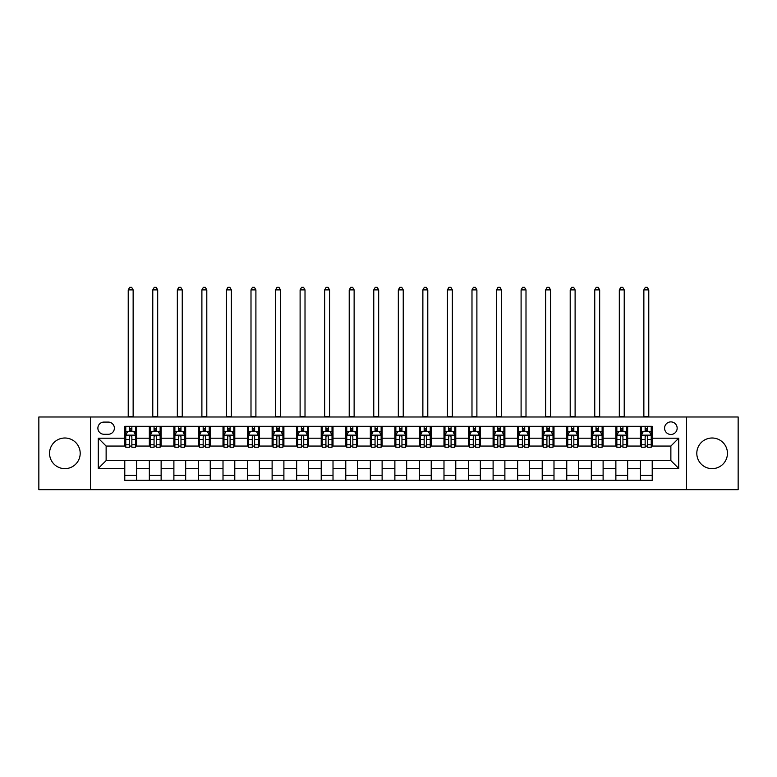 <?xml version="1.0" encoding="UTF-8"?>
<svg xmlns="http://www.w3.org/2000/svg" width="777" height="777" viewBox="0 0 777 777"><rect width="100%" height="100%" fill="white"/><g stroke="black" fill="none" stroke-linecap="round" stroke-linejoin="round"><path stroke-width="1.17" d="M712.12 438.005A15.326 15.326 0 0 0 696.804 453.321A15.326 15.326 0 0 0 712.12 468.648A15.326 15.326 0 0 0 727.447 453.321A15.326 15.326 0 0 0 712.12 438.005M64.879 438.005A15.326 15.326 0 0 0 49.553 453.321A15.326 15.326 0 0 0 64.879 468.648A15.326 15.326 0 0 0 80.196 453.321A15.326 15.326 0 0 0 64.879 438.005M670.872 421.892A6.284 6.284 0 0 0 664.588 428.176A6.284 6.284 0 0 0 670.872 434.469A6.284 6.284 0 0 0 677.155 428.176A6.284 6.284 0 0 0 670.872 421.892M686.586 489.665L738.15 489.665L738.15 416.987L686.586 416.987L686.586 489.665L90.414 489.665L90.414 416.987L38.85 416.987L38.85 489.665L90.414 489.665M103.963 434.265L108.285 434.265A6.09 6.09 0 0 0 114.374 428.176A6.09 6.09 0 0 0 108.285 422.086L103.963 422.086A6.09 6.09 0 0 0 97.883 428.176A6.09 6.09 0 0 0 103.963 434.265M686.586 416.987L90.414 416.987M124.786 468.444L98.271 468.444L98.271 438.199L124.786 438.199L124.786 446.056L106.128 446.056L106.128 460.586L124.786 460.586L124.786 480.332L652.214 480.332L652.214 460.586L670.872 460.586L670.872 446.056L652.214 446.056L652.214 438.199L678.729 438.199L678.729 468.444L652.214 468.444M652.214 438.199L652.214 426.311L124.786 426.311L124.786 438.199M640.423 426.311L640.423 446.056L641.404 446.056M645.143 446.056L647.494 446.056M651.233 446.056L652.214 446.056M640.423 446.056L626.67 446.056M615.87 426.311L615.87 446.056L616.851 446.056M620.59 446.056L622.94 446.056M615.87 446.056L602.117 446.056M591.316 426.311L591.316 446.056L592.297 446.056M596.027 446.056L598.387 446.056M591.316 446.056L577.564 446.056M566.763 426.311L566.763 446.056L567.744 446.056M571.474 446.056L573.834 446.056M566.763 446.056L553.01 446.056M542.21 426.311L542.21 446.056L543.191 446.056M546.921 446.056L549.281 446.056M542.21 446.056L528.457 446.056M517.657 426.311L517.657 446.056L518.638 446.056M522.367 446.056L524.728 446.056M517.657 446.056L503.904 446.056M493.104 426.311L493.104 446.056L494.085 446.056M497.814 446.056L500.174 446.056M493.104 446.056L479.351 446.056M468.55 426.311L468.55 446.056L469.531 446.056M473.261 446.056L475.621 446.056M468.55 446.056L454.798 446.056M443.988 426.311L443.988 446.056L444.978 446.056M448.708 446.056L451.068 446.056M443.988 446.056L430.244 446.056M419.434 426.311L419.434 446.056L420.425 446.056M424.155 446.056L426.505 446.056M419.434 446.056L405.691 446.056M394.881 426.311L394.881 446.056L395.862 446.056M399.601 446.056L401.952 446.056M394.881 446.056L381.138 446.056M370.328 426.311L370.328 446.056L371.309 446.056M375.048 446.056L377.399 446.056M370.328 446.056L356.575 446.056M345.775 426.311L345.775 446.056L346.756 446.056M350.495 446.056L352.845 446.056M345.775 446.056L332.022 446.056M321.222 426.311L321.222 446.056L322.202 446.056M325.932 446.056L328.292 446.056M321.222 446.056L307.469 446.056M296.668 426.311L296.668 446.056L297.649 446.056M301.379 446.056L303.739 446.056M296.668 446.056L282.915 446.056M272.115 426.311L272.115 446.056L273.096 446.056M276.826 446.056L279.186 446.056M272.115 446.056L258.362 446.056M247.562 426.311L247.562 446.056L248.543 446.056M252.272 446.056L254.633 446.056M247.562 446.056L233.809 446.056M223.009 426.311L223.009 446.056L223.99 446.056M227.719 446.056L230.079 446.056M223.009 446.056L209.256 446.056M198.456 426.311L198.456 446.056L199.436 446.056M203.166 446.056L205.526 446.056M198.456 446.056L184.703 446.056M173.893 426.311L173.893 446.056L174.883 446.056M178.613 446.056L180.973 446.056M173.893 446.056L160.149 446.056M149.339 426.311L149.339 446.056L150.33 446.056M154.06 446.056L156.41 446.056M149.339 446.056L135.596 446.056M124.786 446.056L125.767 446.056M129.506 446.056L131.857 446.056M124.786 460.586L136.577 460.586L136.577 480.332M652.214 460.586L136.577 460.586M136.577 426.311L136.577 446.056M124.786 431.225L125.767 431.225M129.506 431.225L131.857 431.225M135.596 431.225L136.577 431.225M124.786 475.417L136.577 475.417M149.339 460.586L149.339 480.332M161.13 426.311L161.13 446.056M149.339 431.225L150.33 431.225M154.06 431.225L156.41 431.225M160.149 431.225L161.13 431.225M161.13 460.586L161.13 480.332M149.339 475.417L161.13 475.417M173.893 460.586L173.893 480.332M185.684 460.586L185.684 480.332M173.893 475.417L185.684 475.417M185.684 426.311L185.684 446.056M173.893 431.225L174.883 431.225M178.613 431.225L180.973 431.225M184.703 431.225L185.684 431.225M198.456 460.586L198.456 480.332M210.237 460.586L210.237 480.332M198.456 475.417L210.237 475.417M210.237 426.311L210.237 446.056M198.456 431.225L199.436 431.225M203.166 431.225L205.526 431.225M209.256 431.225L210.237 431.225M223.009 460.586L223.009 480.332M234.79 460.586L234.79 480.332M223.009 475.417L234.79 475.417M234.79 426.311L234.79 446.056M223.009 431.225L223.99 431.225M227.719 431.225L230.079 431.225M233.809 431.225L234.79 431.225M247.562 460.586L247.562 480.332M259.343 460.586L259.343 480.332M247.562 475.417L259.343 475.417M259.343 426.311L259.343 446.056M247.562 431.225L248.543 431.225M252.272 431.225L254.633 431.225M258.362 431.225L259.343 431.225M272.115 460.586L272.115 480.332M283.896 460.586L283.896 480.332M272.115 475.417L283.896 475.417M283.896 426.311L283.896 446.056M272.115 431.225L273.096 431.225M276.826 431.225L279.186 431.225M282.915 431.225L283.896 431.225M296.668 460.586L296.668 480.332M308.45 460.586L308.45 480.332M296.668 475.417L308.45 475.417M308.45 426.311L308.45 446.056M296.668 431.225L297.649 431.225M301.379 431.225L303.739 431.225M307.469 431.225L308.45 431.225M321.222 460.586L321.222 480.332M333.012 460.586L333.012 480.332M321.222 475.417L333.012 475.417M333.012 426.311L333.012 446.056M321.222 431.225L322.202 431.225M325.932 431.225L328.292 431.225M332.022 431.225L333.012 431.225M345.775 460.586L345.775 480.332M357.566 460.586L357.566 480.332M345.775 475.417L357.566 475.417M357.566 426.311L357.566 446.056M345.775 431.225L346.756 431.225M350.495 431.225L352.845 431.225M356.575 431.225L357.566 431.225M370.328 460.586L370.328 480.332M382.119 460.586L382.119 480.332M370.328 475.417L382.119 475.417M382.119 426.311L382.119 446.056M370.328 431.225L371.309 431.225M375.048 431.225L377.399 431.225M381.138 431.225L382.119 431.225M394.881 460.586L394.881 480.332M406.672 460.586L406.672 480.332M394.881 475.417L406.672 475.417M406.672 426.311L406.672 446.056M394.881 431.225L395.862 431.225M399.601 431.225L401.952 431.225M405.691 431.225L406.672 431.225M419.434 460.586L419.434 480.332M431.225 460.586L431.225 480.332M419.434 475.417L431.225 475.417M431.225 426.311L431.225 446.056M419.434 431.225L420.425 431.225M424.155 431.225L426.505 431.225M430.244 431.225L431.225 431.225M443.988 460.586L443.988 480.332M455.778 460.586L455.778 480.332M443.988 475.417L455.778 475.417M455.778 426.311L455.778 446.056M443.988 431.225L444.978 431.225M448.708 431.225L451.068 431.225M454.798 431.225L455.778 431.225M468.55 460.586L468.55 480.332M480.332 460.586L480.332 480.332M468.55 475.417L480.332 475.417M480.332 426.311L480.332 446.056M468.55 431.225L469.531 431.225M473.261 431.225L475.621 431.225M479.351 431.225L480.332 431.225M493.104 460.586L493.104 480.332M504.885 460.586L504.885 480.332M493.104 475.417L504.885 475.417M504.885 426.311L504.885 446.056M493.104 431.225L494.085 431.225M497.814 431.225L500.174 431.225M503.904 431.225L504.885 431.225M517.657 460.586L517.657 480.332M529.438 460.586L529.438 480.332M517.657 475.417L529.438 475.417M529.438 426.311L529.438 446.056M517.657 431.225L518.638 431.225M522.367 431.225L524.728 431.225M528.457 431.225L529.438 431.225M542.21 460.586L542.21 480.332M553.991 460.586L553.991 480.332M542.21 475.417L553.991 475.417M553.991 426.311L553.991 446.056M542.21 431.225L543.191 431.225M546.921 431.225L549.281 431.225M553.01 431.225L553.991 431.225M566.763 460.586L566.763 480.332M578.544 460.586L578.544 480.332M566.763 475.417L578.544 475.417M578.544 426.311L578.544 446.056M566.763 431.225L567.744 431.225M571.474 431.225L573.834 431.225M577.564 431.225L578.544 431.225M591.316 460.586L591.316 480.332M603.107 460.586L603.107 480.332M591.316 475.417L603.107 475.417M603.107 426.311L603.107 446.056M591.316 431.225L592.297 431.225M596.027 431.225L598.387 431.225M602.117 431.225L603.107 431.225M615.87 460.586L615.87 480.332M627.661 460.586L627.661 480.332M615.87 475.417L627.661 475.417M627.661 426.311L627.661 446.056M615.87 431.225L616.851 431.225M620.59 431.225L622.94 431.225M626.67 431.225L627.661 431.225M640.423 460.586L640.423 480.332M640.423 475.417L652.214 475.417M640.423 431.225L641.404 431.225M645.143 431.225L647.494 431.225M651.233 431.225L652.214 431.225M106.128 446.056L98.271 438.199M106.128 460.586L98.271 468.444M678.729 438.199L670.872 446.056M678.729 468.444L670.872 460.586M131.857 428.865L129.506 428.865M135.596 444.774L131.857 444.774L131.857 447.231L135.596 447.231L135.596 435.246L133.625 431.322L127.739 431.322L125.767 435.246L125.767 447.231L129.506 447.231L129.506 444.774L125.767 444.774M125.767 435.246L125.767 426.311M135.596 435.246L135.596 426.311M129.506 431.322L129.506 426.311M131.857 426.311L131.857 431.322M131.857 444.774L131.857 436.723C131.08 435.207 130.293 435.207 129.506 436.723L129.506 444.774M128.224 416.987L128.224 289.889L133.139 289.889L131.663 287.335L129.701 287.335L128.224 289.889M133.139 416.987L133.139 289.889M156.41 428.865L154.06 428.865M160.149 444.774L156.41 444.774L156.41 447.231L160.149 447.231L160.149 435.246L158.187 431.322L152.292 431.322L150.33 435.246L150.33 447.231L154.06 447.231L154.06 444.774L150.33 444.774M150.33 435.246L150.33 426.311M160.149 435.246L160.149 426.311M154.06 431.322L154.06 426.311M156.41 426.311L156.41 431.322M156.41 444.774L156.41 436.723C155.633 435.207 154.846 435.207 154.06 436.723L154.06 444.774M152.778 416.987L152.778 289.889L157.692 289.889L156.216 287.335L154.254 287.335L152.778 289.889M157.692 416.987L157.692 289.889M180.973 428.865L178.613 428.865M184.703 444.774L180.973 444.774L180.973 447.231L184.703 447.231L184.703 435.246L182.741 431.322L176.845 431.322L174.883 435.246L174.883 447.231L178.613 447.231L178.613 444.774L174.883 444.774M174.883 435.246L174.883 426.311M184.703 435.246L184.703 426.311M178.613 431.322L178.613 426.311M180.973 426.311L180.973 431.322M180.973 444.774L180.973 436.723C180.186 435.207 179.4 435.207 178.613 436.723L178.613 444.774M177.331 416.987L177.331 289.889L182.245 289.889L180.769 287.335L178.807 287.335L177.331 289.889M182.245 416.987L182.245 289.889M205.526 428.865L203.166 428.865M209.256 444.774L205.526 444.774L205.526 447.231L209.256 447.231L209.256 435.246L207.294 431.322L201.398 431.322L199.436 435.246L199.436 447.231L203.166 447.231L203.166 444.774L199.436 444.774M199.436 435.246L199.436 426.311M209.256 435.246L209.256 426.311M203.166 431.322L203.166 426.311M205.526 426.311L205.526 431.322M205.526 444.774L205.526 436.723C204.739 435.207 203.953 435.207 203.166 436.723L203.166 444.774M201.894 416.987L201.894 289.889L206.799 289.889L205.322 287.335L203.36 287.335L201.894 289.889M206.799 416.987L206.799 289.889M230.079 428.865L227.719 428.865M233.809 444.774L230.079 444.774L230.079 447.231L233.809 447.231L233.809 435.246L231.847 431.322L225.952 431.322L223.99 435.246L223.99 447.231L227.719 447.231L227.719 444.774L223.99 444.774M223.99 435.246L223.99 426.311M233.809 435.246L233.809 426.311M227.719 431.322L227.719 426.311M230.079 426.311L230.079 431.322M230.079 444.774L230.079 436.723C229.293 435.207 228.506 435.207 227.719 436.723L227.719 444.774M226.447 416.987L226.447 289.889L231.352 289.889L229.885 287.335L227.914 287.335L226.447 289.889M231.352 416.987L231.352 289.889M254.633 428.865L252.272 428.865M258.362 444.774L254.633 444.774L254.633 447.231L258.362 447.231L258.362 435.246L256.4 431.322L250.505 431.322L248.543 435.246L248.543 447.231L252.272 447.231L252.272 444.774L248.543 444.774M248.543 435.246L248.543 426.311M258.362 435.246L258.362 426.311M252.272 431.322L252.272 426.311M254.633 426.311L254.633 431.322M254.633 444.774L254.633 436.723C253.846 435.207 253.059 435.207 252.272 436.723L252.272 444.774M251 416.987L251 289.889L255.905 289.889L254.438 287.335L252.467 287.335L251 289.889M255.905 416.987L255.905 289.889M279.186 428.865L276.826 428.865M282.915 444.774L279.186 444.774L279.186 447.231L282.915 447.231L282.915 435.246L280.953 431.322L275.058 431.322L273.096 435.246L273.096 447.231L276.826 447.231L276.826 444.774L273.096 444.774M273.096 435.246L273.096 426.311M282.915 435.246L282.915 426.311M276.826 431.322L276.826 426.311M279.186 426.311L279.186 431.322M279.186 444.774L279.186 436.723C278.399 435.207 277.612 435.207 276.826 436.723L276.826 444.774M275.553 416.987L275.553 289.889L280.458 289.889L278.992 287.335L277.02 287.335L275.553 289.889M280.458 416.987L280.458 289.889M303.739 428.865L301.379 428.865M307.469 444.774L303.739 444.774L303.739 447.231L307.469 447.231L307.469 435.246L305.507 431.322L299.611 431.322L297.649 435.246L297.649 447.231L301.379 447.231L301.379 444.774L297.649 444.774M297.649 435.246L297.649 426.311M307.469 435.246L307.469 426.311M301.379 431.322L301.379 426.311M303.739 426.311L303.739 431.322M303.739 444.774L303.739 436.723C302.952 435.207 302.166 435.207 301.379 436.723L301.379 444.774M300.107 416.987L300.107 289.889L305.011 289.889L303.545 287.335L301.583 287.335L300.107 289.889M305.011 416.987L305.011 289.889M328.292 428.865L325.932 428.865M332.022 444.774L328.292 444.774L328.292 447.231L332.022 447.231L332.022 435.246L330.06 431.322L324.164 431.322L322.202 435.246L322.202 447.231L325.932 447.231L325.932 444.774L322.202 444.774M322.202 435.246L322.202 426.311M332.022 435.246L332.022 426.311M325.932 431.322L325.932 426.311M328.292 426.311L328.292 431.322M328.292 444.774L328.292 436.723C327.505 435.207 326.719 435.207 325.932 436.723L325.932 444.774M324.66 416.987L324.66 289.889L329.574 289.889L328.098 287.335L326.136 287.335L324.66 289.889M329.574 416.987L329.574 289.889M352.845 428.865L350.495 428.865M356.575 444.774L352.845 444.774L352.845 447.231L356.575 447.231L356.575 435.246L354.613 431.322L348.718 431.322L346.756 435.246L346.756 447.231L350.495 447.231L350.495 444.774L346.756 444.774M346.756 435.246L346.756 426.311M356.575 435.246L356.575 426.311M350.495 431.322L350.495 426.311M352.845 426.311L352.845 431.322M352.845 444.774L352.845 436.723C352.059 435.207 351.282 435.207 350.495 436.723L350.495 444.774M349.213 416.987L349.213 289.889L354.127 289.889L352.651 287.335L350.689 287.335L349.213 289.889M354.127 416.987L354.127 289.889M377.399 428.865L375.048 428.865M381.138 444.774L377.399 444.774L377.399 447.231L381.138 447.231L381.138 435.246L379.166 431.322L373.281 431.322L371.309 435.246L371.309 447.231L375.048 447.231L375.048 444.774L371.309 444.774M371.309 435.246L371.309 426.311M381.138 435.246L381.138 426.311M375.048 431.322L375.048 426.311M377.399 426.311L377.399 431.322M377.399 444.774L377.399 436.723C376.622 435.207 375.835 435.207 375.048 436.723L375.048 444.774M373.766 416.987L373.766 289.889L378.681 289.889L377.204 287.335L375.242 287.335L373.766 289.889M378.681 416.987L378.681 289.889M401.952 428.865L399.601 428.865M405.691 444.774L401.952 444.774L401.952 447.231L405.691 447.231L405.691 435.246L403.719 431.322L397.834 431.322L395.862 435.246L395.862 447.231L399.601 447.231L399.601 444.774L395.862 444.774M395.862 435.246L395.862 426.311M405.691 435.246L405.691 426.311M399.601 431.322L399.601 426.311M401.952 426.311L401.952 431.322M401.952 444.774L401.952 436.723C401.175 435.207 400.388 435.207 399.601 436.723L399.601 444.774M398.319 416.987L398.319 289.889L403.234 289.889L401.758 287.335L399.796 287.335L398.319 289.889M403.234 416.987L403.234 289.889M426.505 428.865L424.155 428.865M430.244 444.774L426.505 444.774L426.505 447.231L430.244 447.231L430.244 435.246L428.282 431.322L422.387 431.322L420.425 435.246L420.425 447.231L424.155 447.231L424.155 444.774L420.425 444.774M420.425 435.246L420.425 426.311M430.244 435.246L430.244 426.311M424.155 431.322L424.155 426.311M426.505 426.311L426.505 431.322M426.505 444.774L426.505 436.723C425.728 435.207 424.941 435.207 424.155 436.723L424.155 444.774M422.873 416.987L422.873 289.889L427.787 289.889L426.311 287.335L424.349 287.335L422.873 289.889M427.787 416.987L427.787 289.889M451.068 428.865L448.708 428.865M454.798 444.774L451.068 444.774L451.068 447.231L454.798 447.231L454.798 435.246L452.836 431.322L446.94 431.322L444.978 435.246L444.978 447.231L448.708 447.231L448.708 444.774L444.978 444.774M444.978 435.246L444.978 426.311M454.798 435.246L454.798 426.311M448.708 431.322L448.708 426.311M451.068 426.311L451.068 431.322M451.068 444.774L451.068 436.723C450.281 435.207 449.494 435.207 448.708 436.723L448.708 444.774M447.426 416.987L447.426 289.889L452.34 289.889L450.864 287.335L448.902 287.335L447.426 289.889M452.34 416.987L452.34 289.889M475.621 428.865L473.261 428.865M479.351 444.774L475.621 444.774L475.621 447.231L479.351 447.231L479.351 435.246L477.389 431.322L471.493 431.322L469.531 435.246L469.531 447.231L473.261 447.231L473.261 444.774L469.531 444.774M469.531 435.246L469.531 426.311M479.351 435.246L479.351 426.311M473.261 431.322L473.261 426.311M475.621 426.311L475.621 431.322M475.621 444.774L475.621 436.723C474.834 435.207 474.048 435.207 473.261 436.723L473.261 444.774M471.989 416.987L471.989 289.889L476.893 289.889L475.417 287.335L473.455 287.335L471.989 289.889M476.893 416.987L476.893 289.889M500.174 428.865L497.814 428.865M503.904 444.774L500.174 444.774L500.174 447.231L503.904 447.231L503.904 435.246L501.942 431.322L496.047 431.322L494.085 435.246L494.085 447.231L497.814 447.231L497.814 444.774L494.085 444.774M494.085 435.246L494.085 426.311M503.904 435.246L503.904 426.311M497.814 431.322L497.814 426.311M500.174 426.311L500.174 431.322M500.174 444.774L500.174 436.723C499.388 435.207 498.601 435.207 497.814 436.723L497.814 444.774M496.542 416.987L496.542 289.889L501.447 289.889L499.98 287.335L498.008 287.335L496.542 289.889M501.447 416.987L501.447 289.889M524.728 428.865L522.367 428.865M528.457 444.774L524.728 444.774L524.728 447.231L528.457 447.231L528.457 435.246L526.495 431.322L520.6 431.322L518.638 435.246L518.638 447.231L522.367 447.231L522.367 444.774L518.638 444.774M518.638 435.246L518.638 426.311M528.457 435.246L528.457 426.311M522.367 431.322L522.367 426.311M524.728 426.311L524.728 431.322M524.728 444.774L524.728 436.723C523.941 435.207 523.154 435.207 522.367 436.723L522.367 444.774M521.095 416.987L521.095 289.889L526 289.889L524.533 287.335L522.562 287.335L521.095 289.889M526 416.987L526 289.889M549.281 428.865L546.921 428.865M553.01 444.774L549.281 444.774L549.281 447.231L553.01 447.231L553.01 435.246L551.048 431.322L545.153 431.322L543.191 435.246L543.191 447.231L546.921 447.231L546.921 444.774L543.191 444.774M543.191 435.246L543.191 426.311M553.01 435.246L553.01 426.311M546.921 431.322L546.921 426.311M549.281 426.311L549.281 431.322M549.281 444.774L549.281 436.723C548.494 435.207 547.707 435.207 546.921 436.723L546.921 444.774M545.648 416.987L545.648 289.889L550.553 289.889L549.086 287.335L547.115 287.335L545.648 289.889M550.553 416.987L550.553 289.889M573.834 428.865L571.474 428.865M577.564 444.774L573.834 444.774L573.834 447.231L577.564 447.231L577.564 435.246L575.602 431.322L569.706 431.322L567.744 435.246L567.744 447.231L571.474 447.231L571.474 444.774L567.744 444.774M567.744 435.246L567.744 426.311M577.564 435.246L577.564 426.311M571.474 431.322L571.474 426.311M573.834 426.311L573.834 431.322M573.834 444.774L573.834 436.723C573.047 435.207 572.26 435.207 571.474 436.723L571.474 444.774M570.201 416.987L570.201 289.889L575.106 289.889L573.64 287.335L571.678 287.335L570.201 289.889M575.106 416.987L575.106 289.889M598.387 428.865L596.027 428.865M602.117 444.774L598.387 444.774L598.387 447.231L602.117 447.231L602.117 435.246L600.155 431.322L594.259 431.322L592.297 435.246L592.297 447.231L596.027 447.231L596.027 444.774L592.297 444.774M592.297 435.246L592.297 426.311M602.117 435.246L602.117 426.311M596.027 431.322L596.027 426.311M598.387 426.311L598.387 431.322M598.387 444.774L598.387 436.723C597.6 435.207 596.814 435.207 596.027 436.723L596.027 444.774M594.755 416.987L594.755 289.889L599.669 289.889L598.193 287.335L596.231 287.335L594.755 289.889M599.669 416.987L599.669 289.889M622.94 428.865L620.59 428.865M626.67 444.774L622.94 444.774L622.94 447.231L626.67 447.231L626.67 435.246L624.708 431.322L618.813 431.322L616.851 435.246L616.851 447.231L620.59 447.231L620.59 444.774L616.851 444.774M616.851 435.246L616.851 426.311M626.67 435.246L626.67 426.311M620.59 431.322L620.59 426.311M622.94 426.311L622.94 431.322M622.94 444.774L622.94 436.723C622.154 435.207 621.377 435.207 620.59 436.723L620.59 444.774M619.308 416.987L619.308 289.889L624.222 289.889L622.746 287.335L620.784 287.335L619.308 289.889M624.222 416.987L624.222 289.889M647.494 428.865L645.143 428.865M651.233 444.774L647.494 444.774L647.494 447.231L651.233 447.231L651.233 435.246L649.261 431.322L643.375 431.322L641.404 435.246L641.404 447.231L645.143 447.231L645.143 444.774L641.404 444.774M641.404 435.246L641.404 426.311M651.233 435.246L651.233 426.311M645.143 431.322L645.143 426.311M647.494 426.311L647.494 431.322M647.494 444.774L647.494 436.723C646.717 435.207 645.93 435.207 645.143 436.723L645.143 444.774M643.861 416.987L643.861 289.889L648.776 289.889L647.299 287.335L645.337 287.335L643.861 289.889M648.776 416.987L648.776 289.889M149.339 468.444L136.577 468.444M149.339 438.199L136.577 438.199M173.893 438.199L161.13 438.199M173.893 468.444L161.13 468.444M198.456 438.199L185.684 438.199M198.456 468.444L185.684 468.444M223.009 438.199L210.237 438.199M223.009 468.444L210.237 468.444M247.562 438.199L234.79 438.199M247.562 468.444L234.79 468.444M272.115 438.199L259.343 438.199M272.115 468.444L259.343 468.444M296.668 438.199L283.896 438.199M296.668 468.444L283.896 468.444M321.222 438.199L308.45 438.199M321.222 468.444L308.45 468.444M345.775 438.199L333.012 438.199M345.775 468.444L333.012 468.444M370.328 438.199L357.566 438.199M370.328 468.444L357.566 468.444M394.881 438.199L382.119 438.199M394.881 468.444L382.119 468.444M419.434 438.199L406.672 438.199M419.434 468.444L406.672 468.444M443.988 438.199L431.225 438.199M443.988 468.444L431.225 468.444M468.55 438.199L455.778 438.199M468.55 468.444L455.778 468.444M493.104 438.199L480.332 438.199M493.104 468.444L480.332 468.444M517.657 438.199L504.885 438.199M517.657 468.444L504.885 468.444M542.21 438.199L529.438 438.199M542.21 468.444L529.438 468.444M566.763 438.199L553.991 438.199M566.763 468.444L553.991 468.444M591.316 438.199L578.544 438.199M591.316 468.444L578.544 468.444M615.87 438.199L603.107 438.199M615.87 468.444L603.107 468.444M640.423 438.199L627.661 438.199M640.423 468.444L627.661 468.444M135.548 435.149L125.816 435.149M125.767 431.556L127.622 431.556M133.751 431.556L135.596 431.556M129.506 439.5L125.767 439.5M135.596 439.5L131.857 439.5M131.857 430.118L129.506 430.118M128.224 416.491L133.139 416.491M160.101 435.149L150.379 435.149M150.33 431.556L152.175 431.556M158.304 431.556L160.149 431.556M154.06 439.5L150.33 439.5M160.149 439.5L156.41 439.5M156.41 430.118L154.06 430.118M152.778 416.491L157.692 416.491M184.654 435.149L174.932 435.149M174.883 431.556L176.729 431.556M182.857 431.556L184.703 431.556M178.613 439.5L174.883 439.5M184.703 439.5L180.973 439.5M180.973 430.118L178.613 430.118M177.331 416.491L182.245 416.491M209.207 435.149L199.485 435.149M199.436 431.556L201.282 431.556M207.41 431.556L209.256 431.556M203.166 439.5L199.436 439.5M209.256 439.5L205.526 439.5M205.526 430.118L203.166 430.118M201.894 416.491L206.799 416.491M233.76 435.149L224.038 435.149M223.99 431.556L225.835 431.556M231.964 431.556L233.809 431.556M227.719 439.5L223.99 439.5M233.809 439.5L230.079 439.5M230.079 430.118L227.719 430.118M226.447 416.491L231.352 416.491M258.314 435.149L248.591 435.149M248.543 431.556L250.388 431.556M256.517 431.556L258.362 431.556M252.272 439.5L248.543 439.5M258.362 439.5L254.633 439.5M254.633 430.118L252.272 430.118M251 416.491L255.905 416.491M282.867 435.149L273.145 435.149M273.096 431.556L274.941 431.556M281.07 431.556L282.915 431.556M276.826 439.5L273.096 439.5M282.915 439.5L279.186 439.5M279.186 430.118L276.826 430.118M275.553 416.491L280.458 416.491M307.42 435.149L297.698 435.149M297.649 431.556L299.495 431.556M305.623 431.556L307.469 431.556M301.379 439.5L297.649 439.5M307.469 439.5L303.739 439.5M303.739 430.118L301.379 430.118M300.107 416.491L305.011 416.491M331.973 435.149L322.251 435.149M322.202 431.556L324.048 431.556M330.176 431.556L332.022 431.556M325.932 439.5L322.202 439.5M332.022 439.5L328.292 439.5M328.292 430.118L325.932 430.118M324.66 416.491L329.574 416.491M356.526 435.149L346.804 435.149M346.756 431.556L348.601 431.556M354.73 431.556L356.575 431.556M350.495 439.5L346.756 439.5M356.575 439.5L352.845 439.5M352.845 430.118L350.495 430.118M349.213 416.491L354.127 416.491M381.089 435.149L371.357 435.149M371.309 431.556L373.154 431.556M379.283 431.556L381.138 431.556M375.048 439.5L371.309 439.5M381.138 439.5L377.399 439.5M377.399 430.118L375.048 430.118M373.766 416.491L378.681 416.491M405.643 435.149L395.911 435.149M395.862 431.556L397.717 431.556M403.846 431.556L405.691 431.556M399.601 439.5L395.862 439.5M405.691 439.5L401.952 439.5M401.952 430.118L399.601 430.118M398.319 416.491L403.234 416.491M430.196 435.149L420.474 435.149M420.425 431.556L422.27 431.556M428.399 431.556L430.244 431.556M424.155 439.5L420.425 439.5M430.244 439.5L426.505 439.5M426.505 430.118L424.155 430.118M422.873 416.491L427.787 416.491M454.749 435.149L445.027 435.149M444.978 431.556L446.824 431.556M452.952 431.556L454.798 431.556M448.708 439.5L444.978 439.5M454.798 439.5L451.068 439.5M451.068 430.118L448.708 430.118M447.426 416.491L452.34 416.491M479.302 435.149L469.58 435.149M469.531 431.556L471.377 431.556M477.505 431.556L479.351 431.556M473.261 439.5L469.531 439.5M479.351 439.5L475.621 439.5M475.621 430.118L473.261 430.118M471.989 416.491L476.893 416.491M503.855 435.149L494.133 435.149M494.085 431.556L495.93 431.556M502.059 431.556L503.904 431.556M497.814 439.5L494.085 439.5M503.904 439.5L500.174 439.5M500.174 430.118L497.814 430.118M496.542 416.491L501.447 416.491M528.409 435.149L518.686 435.149M518.638 431.556L520.483 431.556M526.612 431.556L528.457 431.556M522.367 439.5L518.638 439.5M528.457 439.5L524.728 439.5M524.728 430.118L522.367 430.118M521.095 416.491L526 416.491M552.962 435.149L543.24 435.149M543.191 431.556L545.036 431.556M551.165 431.556L553.01 431.556M546.921 439.5L543.191 439.5M553.01 439.5L549.281 439.5M549.281 430.118L546.921 430.118M545.648 416.491L550.553 416.491M577.515 435.149L567.793 435.149M567.744 431.556L569.59 431.556M575.718 431.556L577.564 431.556M571.474 439.5L567.744 439.5M577.564 439.5L573.834 439.5M573.834 430.118L571.474 430.118M570.201 416.491L575.106 416.491M602.068 435.149L592.346 435.149M592.297 431.556L594.143 431.556M600.271 431.556L602.117 431.556M596.027 439.5L592.297 439.5M602.117 439.5L598.387 439.5M598.387 430.118L596.027 430.118M594.755 416.491L599.669 416.491M626.621 435.149L616.899 435.149M616.851 431.556L618.696 431.556M624.825 431.556L626.67 431.556M620.59 439.5L616.851 439.5M626.67 439.5L622.94 439.5M622.94 430.118L620.59 430.118M619.308 416.491L624.222 416.491M651.184 435.149L641.452 435.149M641.404 431.556L643.249 431.556M649.378 431.556L651.233 431.556M645.143 439.5L641.404 439.5M651.233 439.5L647.494 439.5M647.494 430.118L645.143 430.118M643.861 416.491L648.776 416.491"/></g></svg>
